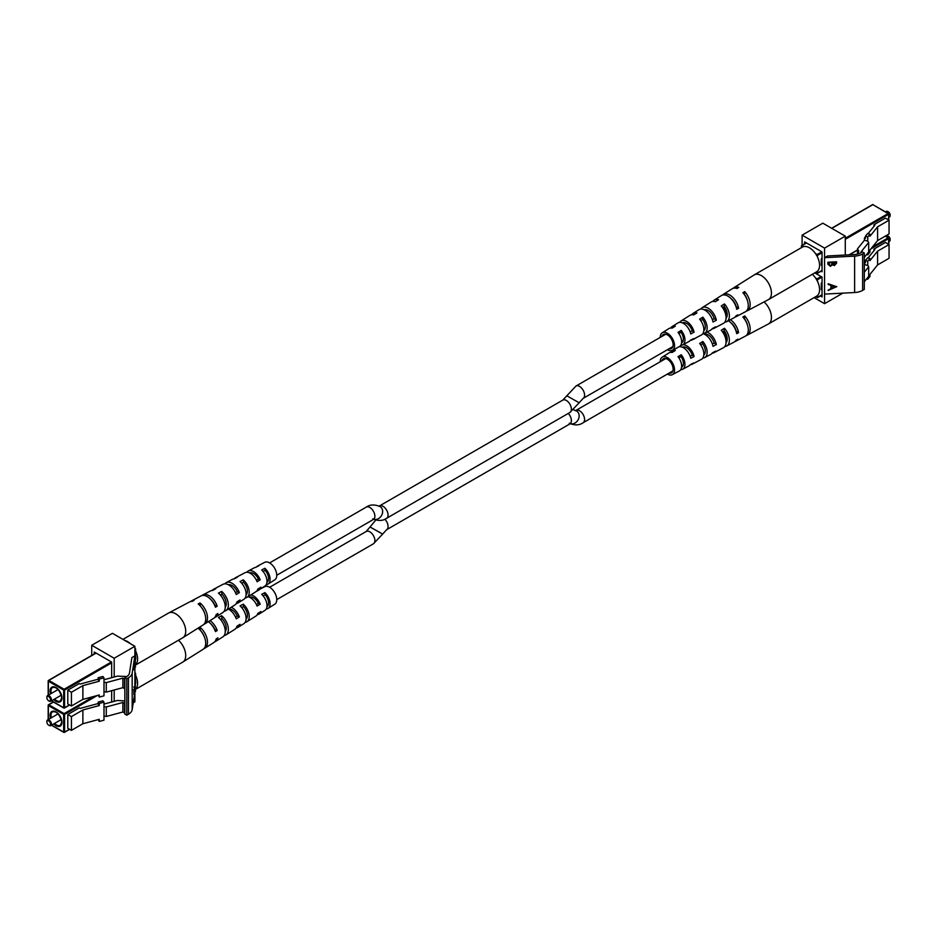 <?xml version="1.0" encoding="UTF-8"?>
<svg xmlns="http://www.w3.org/2000/svg" width="937" height="937" viewBox="0 0 937 937"><rect width="100%" height="100%" fill="white"/><g stroke="black" fill="none" stroke-linecap="round" stroke-linejoin="round"><path stroke-width="1.41" d="M122.923 639.374L168.508 613.056A14.266 8.234 60 0 1 168.672 612.974A14.266 8.234 60 0 1 174.481 613.173A14.266 8.234 60 0 1 185.655 629.84A14.266 8.234 60 0 1 182.926 637.664A14.266 8.234 60 0 1 182.774 637.757L135.631 664.977M124.668 640.381A14.266 8.234 60 0 1 130.372 643.672M135.631 650.957A14.266 8.234 60 0 1 137.528 657.633A14.266 8.234 60 0 1 135.631 664.79M223.779 596.447A9.112 5.259 -120 0 0 224.786 598.204M228.312 584.711A9.03 5.212 60 0 1 231.287 585.11A9.03 5.212 60 0 1 237.26 591.657L235.515 592.699M249.582 572.929A8.503 4.908 60 0 1 252.861 573.128A8.503 4.908 60 0 1 258.366 579.031L256.422 580.202M224.845 583.845A11.771 6.793 60 0 1 226.262 582.591L232.353 579.382A11.513 6.641 60 0 1 234.145 578.914L237.366 577.192A11.361 6.559 -120 0 0 235.632 577.649A11.361 6.559 -120 0 0 234.262 578.855M168.672 612.974L189.742 601.859A13.352 7.707 60 0 1 192.272 601.32L194.111 600.336A13.27 7.66 -120 0 0 191.616 600.863A13.27 7.66 -120 0 0 190.738 601.472M201.982 595.545A12.778 7.379 60 0 1 202.849 594.936L210.345 590.989A12.462 7.191 60 0 1 212.523 590.486L215.744 588.764A12.322 7.109 -120 0 0 213.624 589.256A12.322 7.109 -120 0 0 212.195 590.486M212.184 600.886A12.322 7.109 -120 0 0 212.43 601.484M246.876 572.273A10.822 6.243 60 0 1 248.27 570.984L254.36 567.775A10.553 6.09 60 0 1 255.766 567.365L258.987 565.643A10.412 6.009 -120 0 0 257.64 566.042A10.412 6.009 -120 0 0 256.527 566.955M266.108 584.84L266.459 584.618A10.412 6.009 -120 0 0 268.052 584.079L274.764 579.851A10.108 5.833 -120 0 0 276.005 571.183A10.108 5.833 -120 0 0 268.778 562.481A10.108 5.833 -120 0 0 264.656 562.341L257.64 566.042M202.849 594.936A12.778 7.379 60 0 1 208.061 595.124A12.778 7.379 60 0 1 217.208 606.169L215.44 607.258A12.86 7.426 -120 0 0 206.222 596.108A12.86 7.426 -120 0 0 200.975 595.932L191.616 600.863M226.262 582.591A11.771 6.793 60 0 1 231.052 582.755A11.771 6.793 60 0 1 239.368 592.606L236.265 594.503A11.912 6.875 -120 0 0 227.843 584.489A11.912 6.875 -120 0 0 222.983 584.325L213.624 589.256M248.27 570.984A10.822 6.243 60 0 1 252.674 571.137A10.822 6.243 60 0 1 260.193 579.839L257.089 581.748A10.963 6.325 -120 0 0 249.453 572.87A10.963 6.325 -120 0 0 244.99 572.718L235.632 577.649M203.926 624.3A13.27 7.66 -120 0 0 204.875 623.843L213.835 618.209A12.86 7.426 -120 0 0 216.142 614.59L217.911 613.512A12.778 7.379 60 0 1 215.627 617.073A12.778 7.379 60 0 1 214.667 617.53M224.154 611.205A12.322 7.109 -120 0 0 225.934 610.584L234.894 604.951A11.912 6.875 -120 0 0 236.967 601.847L240.071 599.938A11.771 6.793 60 0 1 238.033 602.971A11.771 6.793 60 0 1 236.241 603.58M245.189 597.923A11.361 6.559 -120 0 0 246.993 597.337L255.953 591.692A10.963 6.325 -120 0 0 257.792 589.092L260.884 587.183A10.822 6.243 60 0 1 259.092 589.724A10.822 6.243 60 0 1 257.277 590.287M204.875 623.843A13.27 7.66 -120 0 0 207.065 614.414A13.27 7.66 -120 0 0 200.038 602.959L198.199 603.943A13.352 7.707 60 0 1 205.285 615.468A13.352 7.707 60 0 1 203.083 624.967L182.926 637.664M225.934 610.584A12.322 7.109 -120 0 0 227.996 601.976A12.322 7.109 -120 0 0 221.659 591.388L218.438 593.109A12.462 7.191 60 0 1 224.88 603.826A12.462 7.191 60 0 1 222.795 612.564L215.627 617.073M246.993 597.337A11.361 6.559 -120 0 0 243.28 579.816L240.059 581.537A11.513 6.641 60 0 1 243.854 599.305L238.033 602.971M268.052 584.079A10.412 6.009 -120 0 0 264.913 568.267L261.692 569.989A10.553 6.09 60 0 1 264.913 586.058L259.092 589.724M210.673 599.375A9.593 5.54 60 0 1 214.784 605.091L214.608 605.197M135.631 656.427A11.607 6.7 60 0 1 135.631 659.332M204.489 612.892A9.862 5.692 -120 0 0 200.905 606.672M225.243 607.281A9.335 5.388 -120 0 0 221.917 594.163L220.371 595.018M246.091 594.819A8.808 5.083 -120 0 0 243.515 582.24L241.723 583.236M266.94 582.252A8.269 4.779 -120 0 0 265.101 570.328L263.074 571.453M200.319 605.993L200.038 602.959M221.917 594.163L221.659 591.388M243.515 582.24L243.28 579.816M265.101 570.328L264.913 568.267M217.208 606.169L214.784 605.091M239.368 592.606L237.26 591.657M260.193 579.839L258.366 579.031M46.85 697.643A2.588 1.499 -120 0 0 48.689 700.817A2.588 1.499 -120 0 0 50.516 699.763A2.588 1.499 -120 0 0 48.689 696.589A2.588 1.499 -120 0 0 46.85 697.643L46.85 697.116A3.244 1.874 60 0 1 47.518 695.641A3.244 1.874 60 0 1 50.024 696.507A3.244 1.874 60 0 1 51.43 699.763A3.244 1.874 60 0 1 50.762 701.251A3.244 1.874 60 0 1 49.146 701.087A3.244 1.874 60 0 1 48.9 700.935M103.984 677.838L99.287 679.102L98.186 677.744L102.894 676.479L103.984 677.838L103.984 695.828L99.287 697.093L99.287 694.973L82.878 699.4L71.423 706.006L71.423 692.256L82.878 685.638L82.878 699.4M134.893 648.088L135.631 649.036L135.174 666.98M98.186 679.196L80.137 684.057L79.258 683.541L67.792 690.159L67.792 703.921L71.423 706.006M99.287 679.102L99.287 681.222L82.878 685.638M125.523 677.299L125.968 676.491L117.418 676.127L103.984 679.747M67.792 690.159L71.423 692.256M98.186 677.744L98.186 679.864L99.287 681.222M98.186 695.277L99.287 697.093M104.019 691.635L104.042 682.136L106.279 682.604L122.876 678.13L122.876 687.664L124.539 688.613L124.844 688.051M106.279 682.604L106.279 692.127L122.876 687.664M122.876 678.13L124.539 679.091L124.539 688.613M106.279 692.127L104.042 691.658M134.6 689.456L133.815 694.481L134.495 689.456M134.378 686.68L134.506 687.524M124.844 677.685L126.776 678.798L128.428 677.838A12.966 7.484 -0 0 0 132.176 673.223L134.893 655.865L131.906 657.598L129.47 673.071A10.237 5.915 180 0 1 126.518 676.725L124.844 677.685L124.844 714.099L126.776 715.212L128.428 714.252A12.966 7.484 -0 0 0 132.176 709.637L134.893 692.279L134.893 701.86L133.241 702.809M91.721 655.432L91.721 645.277L112.44 633.318L134.893 646.284L134.893 692.279M133.792 669.732L134.577 661.428L134.577 668.104L133.792 669.732M91.721 645.277L114.185 658.242L114.185 677.006M134.893 646.284L114.185 658.242M114.185 690.007L114.185 701.356M94.239 653.979L94.239 652.023L111.655 662.084L111.655 677.685M111.655 690.686L111.655 702.024M126.776 678.798L126.776 715.212M133.897 692.455L134.003 690.206L133.815 692.455M133.932 690.206L134.143 691.283M134.225 690.78L134.378 687.313L134.143 690.768M134.296 687.313L134.518 688.426M134.178 665.586L133.944 668.725L134.577 668.104M134.237 668.104L134.237 665.586M135.631 675.308A14.266 8.234 60 0 1 137.528 681.972A14.266 8.234 60 0 1 135.631 689.14M178.487 640.229A14.266 8.234 60 0 1 185.655 654.19A14.266 8.234 60 0 1 182.926 662.002A14.266 8.234 60 0 1 182.774 662.108L135.631 689.316M223.779 620.798A9.112 5.259 -120 0 0 224.786 622.543M228.394 609.038A9.03 5.212 60 0 1 231.287 609.46A9.03 5.212 60 0 1 237.26 616.007L235.515 617.05M249.582 597.267A8.503 4.908 60 0 1 252.861 597.478A8.503 4.908 60 0 1 258.366 603.381L256.422 604.552M212.184 625.237A12.322 7.109 -120 0 0 212.43 625.834M255.766 591.704L258.987 589.994A10.412 6.009 -120 0 0 257.64 590.392A10.412 6.009 -120 0 0 256.527 591.306M266.108 609.179L266.459 608.956A10.412 6.009 -120 0 0 268.052 608.429L274.764 604.201A10.108 5.833 -120 0 0 276.005 595.522A10.108 5.833 -120 0 0 268.778 586.831A10.108 5.833 -120 0 0 264.656 586.691L260.029 589.127M250.811 594.936A10.822 6.243 60 0 1 252.674 595.487A10.822 6.243 60 0 1 260.193 604.189L257.089 606.087A10.963 6.325 -120 0 0 249.453 597.209A10.963 6.325 -120 0 0 247.965 596.728M231.298 607.211A11.771 6.793 60 0 1 239.368 616.944L236.265 618.842A11.912 6.875 -120 0 0 228.347 609.073M210.04 620.599A12.778 7.379 60 0 1 217.208 630.507L215.44 631.597A12.86 7.426 -120 0 0 208.33 621.676M203.926 648.638A13.27 7.66 -120 0 0 204.875 648.193L213.835 642.548A12.86 7.426 -120 0 0 216.142 638.94L217.911 637.851A12.778 7.379 60 0 1 215.627 641.423A12.778 7.379 60 0 1 214.667 641.868M224.154 635.555A12.322 7.109 -120 0 0 225.934 634.935L234.894 629.289A11.912 6.875 -120 0 0 236.967 626.185L240.071 624.288A11.771 6.793 60 0 1 238.033 627.322A11.771 6.793 60 0 1 236.241 627.919M245.189 622.273A11.361 6.559 -120 0 0 246.993 621.676L255.953 616.042A10.963 6.325 -120 0 0 257.792 613.43L260.884 611.533A10.822 6.243 60 0 1 259.092 614.063A10.822 6.243 60 0 1 257.277 614.637M204.875 648.193A13.27 7.66 -120 0 0 207.065 638.765A13.27 7.66 -120 0 0 200.038 627.298L198.199 628.282A13.352 7.707 60 0 1 205.285 639.819A13.352 7.707 60 0 1 203.083 649.318L182.926 662.002M225.934 634.935A12.322 7.109 -120 0 0 227.996 626.326A12.322 7.109 -120 0 0 221.659 615.726L218.438 617.448A12.462 7.191 60 0 1 224.88 628.177A12.462 7.191 60 0 1 222.795 636.914L215.627 641.423M246.993 621.676A11.361 6.559 -120 0 0 243.28 604.166L240.059 605.888A11.513 6.641 60 0 1 243.854 623.655L238.033 627.322M268.052 608.429A10.412 6.009 -120 0 0 264.913 592.617L261.692 594.327A10.553 6.09 60 0 1 264.913 610.397L259.092 614.063M210.673 623.726A9.593 5.54 60 0 1 214.784 629.441L214.608 629.535M135.631 680.766A11.607 6.7 60 0 1 135.631 683.67M204.489 637.242A9.862 5.692 -120 0 0 200.905 631.023M225.243 631.62A9.335 5.388 -120 0 0 221.917 618.514L220.371 619.369M246.091 619.17A8.808 5.083 -120 0 0 243.515 606.59L241.723 607.574M266.94 606.59A8.269 4.779 -120 0 0 265.101 594.679L263.074 595.803M200.319 630.343L200.038 627.298M221.917 618.514L221.659 615.726M243.515 606.59L243.28 604.166M265.101 594.679L264.913 592.617M217.208 630.507L214.784 629.441M239.368 616.944L237.26 616.007M260.193 604.189L258.366 603.381M46.85 721.994A2.588 1.499 -120 0 0 48.689 725.168A2.588 1.499 -120 0 0 50.516 724.114A2.588 1.499 -120 0 0 48.689 720.94A2.588 1.499 -120 0 0 46.85 721.994L46.85 721.467A3.244 1.874 60 0 1 47.518 719.979A3.244 1.874 60 0 1 50.024 720.846A3.244 1.874 60 0 1 51.43 724.114A3.244 1.874 60 0 1 50.762 725.589A3.244 1.874 60 0 1 49.146 725.437A3.244 1.874 60 0 1 48.9 725.273M103.984 702.176L99.287 703.441L98.186 702.094L102.894 700.829L103.984 702.176L103.984 720.178L99.287 721.443L99.287 719.323L82.878 723.739L71.423 730.356L71.423 716.594L82.878 709.977L82.878 723.739M134.893 672.426L135.631 673.387L135.174 691.319M98.186 703.535L80.137 708.395L79.258 707.892L67.792 714.509L67.792 728.26L71.423 730.356M99.287 703.441L99.287 705.561L82.878 709.977M124.844 700.923L117.418 700.478L103.984 704.097M67.792 714.509L71.423 716.594M98.186 702.094L98.186 704.202L99.287 705.561M98.186 719.616L99.287 721.443M103.984 715.938L104.042 706.475L106.279 706.955L122.876 702.481L122.876 712.003L124.539 712.963L124.844 712.401M106.279 706.955L106.279 716.477L122.876 712.003M122.876 702.481L124.539 703.441L124.539 712.963M106.279 716.477L104.042 716.009M746.262 335.528A13.352 7.707 -120 0 0 747.257 335.141L768.328 324.026A14.266 8.234 -120 0 0 768.492 323.944L816.607 296.162A14.266 8.234 -120 0 0 819.5 290.938A14.266 8.234 -120 0 0 812.332 274.283M768.492 323.944A14.266 8.234 -120 0 0 771.374 318.721A14.266 8.234 -120 0 0 764.065 301.937M732.816 324.987A9.862 5.692 60 0 1 732.593 324.354A13.352 7.707 -120 0 0 732.945 325.162M682.452 347.252A8.574 4.954 60 0 1 687.348 348.177A8.574 4.954 60 0 1 692.22 355.17L694.083 356.505A10.963 6.325 60 0 0 687.547 346.35A10.963 6.325 60 0 0 682.932 344.722M704.226 334.134A9.112 5.259 60 0 1 708.934 335.329A9.112 5.259 60 0 1 714.193 343.036L716.348 344.582A11.912 6.875 60 0 0 709.157 333.185A11.912 6.875 60 0 0 707.06 332.003M726.386 334.778A9.639 5.563 60 0 1 724.043 330.913M725.507 336.863A9.593 5.54 -120 0 0 727.112 338.245A9.593 5.54 -120 0 0 727.194 338.304M669.041 373.125A8.105 4.673 -120 0 0 671.396 372.891A8.105 4.673 -120 0 0 672.825 366.835A8.105 4.673 -120 0 0 668.058 359.656A8.105 4.673 -120 0 0 663.302 358.848A8.105 4.673 -120 0 0 661.909 360.78M696.941 337.297L693.72 339.264A11.361 6.559 60 0 0 693.427 339.194M660.245 361.741A10.108 5.833 60 0 1 662.236 357.149L668.948 352.921A10.412 6.009 60 0 1 672.087 352.488L675.308 350.52A10.553 6.09 -120 0 0 672.087 350.942A10.553 6.09 -120 0 0 670.775 352.371M662.236 357.149A10.108 5.833 60 0 1 668.222 358.11A10.108 5.833 60 0 1 674.171 367.128A10.108 5.833 60 0 1 672.344 374.659A10.108 5.833 60 0 1 667.378 374.086M694.083 356.505L690.768 358.274A10.822 6.243 -120 0 0 684.326 348.318A10.822 6.243 -120 0 0 678.927 346.842M681.047 345.308L681.047 345.308A10.963 6.325 60 0 0 679.911 346.409L679.372 346.749M716.348 344.582L713.034 346.35A11.771 6.793 -120 0 0 705.948 335.153A11.771 6.793 -120 0 0 703.172 333.713M730.345 319.728A12.86 7.426 60 0 1 730.778 320.021A12.86 7.426 60 0 1 738.602 332.647L736.705 333.666A12.778 7.379 -120 0 0 728.939 321.145A12.778 7.379 -120 0 0 728.377 320.759M726.327 337.625A12.86 7.426 60 0 1 725.484 336.688M680.754 369.658A10.553 6.09 -120 0 0 682.64 369.225L688.73 366.016A10.822 6.243 -120 0 0 690.065 364.809L693.392 363.041A10.963 6.325 60 0 1 692.01 364.282A10.963 6.325 60 0 1 690.229 364.727M702.785 358.086A11.513 6.641 -120 0 0 704.647 357.618L710.738 354.409A11.771 6.793 -120 0 0 712.331 352.886L715.645 351.117A11.912 6.875 60 0 1 714.017 352.675A11.912 6.875 60 0 1 712.155 353.155M724.805 346.514A12.462 7.191 -120 0 0 726.655 346.011L734.151 342.064A12.778 7.379 -120 0 0 736.013 340.201L737.899 339.182A12.86 7.426 60 0 1 736.025 341.068A12.86 7.426 60 0 1 735.018 341.455M747.257 335.141A13.352 7.707 -120 0 0 744.728 315.933L742.889 317.057A13.27 7.66 60 0 1 745.383 336.137L736.025 341.068M726.655 346.011A12.462 7.191 -120 0 0 724.477 328.29L721.256 330.257A12.322 7.109 60 0 1 723.376 347.744L714.017 352.675M704.647 357.618A11.513 6.641 -120 0 0 702.855 341.501L699.634 343.481A11.361 6.559 60 0 1 701.368 359.351L692.01 364.282M682.64 369.225A10.553 6.09 -120 0 0 681.234 354.725L678.013 356.704A10.412 6.009 60 0 1 679.36 370.958L672.344 374.659M730.766 322.668A9.639 5.563 60 0 1 736.154 330.902L738.602 332.647M712.389 344.031L714.193 343.036M690.182 356.294L692.22 355.17M747.421 324.963A9.909 5.727 -120 0 0 744.423 318.756L744.306 318.826M726.046 342.673A9.417 5.435 -120 0 0 724.207 330.82L722.497 331.839M703.804 355.041A8.878 5.13 -120 0 0 702.621 343.715L700.689 344.863M681.562 367.304A8.351 4.826 -120 0 0 681.609 367.281A8.351 4.826 -120 0 0 681.035 356.61L678.88 357.899M744.423 318.756L744.728 315.933M724.207 330.82L724.477 328.29M702.621 343.715L702.855 341.501M681.035 356.61L681.234 354.725M888.1 236.065A2.588 1.499 60 0 1 888.311 236.183A2.588 1.499 60 0 1 890.15 239.357L890.15 239.884A3.244 1.874 -120 0 0 887.854 235.913A3.244 1.874 -120 0 0 886.238 235.749L885.582 236.124M888.826 241.746L889.482 241.359A3.244 1.874 -120 0 0 890.15 239.884M866.584 278.91L867.756 279.214L867.756 277.457M815.635 296.724L817.462 297.626L817.591 295.413M822.042 282.751L821.257 283.197L821.257 289.545L822.042 289.1M873.975 250.671L873.975 249.066L885.43 242.449L889.049 244.545L877.594 251.151L869.946 260.627L869.946 258.507L867.756 261.224L867.756 265.464L868.681 266.787L864.289 272.222M817.591 281.58L817.134 278.863L815.471 277.902M889.049 244.545L889.049 258.296L877.594 264.913L877.594 251.151M867.756 279.214L869.946 276.509L869.946 274.389L877.594 264.913M864.289 264.773L865.401 261.282M864.453 264.574L867.756 265.464M869.946 258.507L867.592 257.874L865.401 260.591L867.756 261.224M865.401 260.591L865.401 262.711L864.453 262.454M868.049 258.003L874.853 249.57L873.975 249.066M868.681 266.787L868.681 276.31L864.289 281.744M821.257 286.371L822.042 285.926M827.863 262.243L836.565 261.786L836.565 263.18L834.41 265.558L832.56 264.831L830.334 266.319L827.863 264.175L827.863 262.243M864.289 253.002L864.289 289.416L862.626 290.365A12.966 7.484 180 0 1 854.626 292.531L824.56 294.101L824.56 257.687L827.558 255.965L854.368 254.559A10.237 5.915 0 0 0 860.693 252.849L862.356 251.889L864.289 253.002L862.626 253.962A12.966 7.484 180 0 1 854.626 256.117L824.56 257.687L824.56 248.106L802.107 235.14L822.815 223.182L845.279 236.147L824.56 248.106M836.753 286.64L828.156 290.435L830.908 288.561L830.908 285.363L828.156 284.438L828.156 283.747L836.753 286.734M802.107 235.14L802.107 245.295M814.077 297.626L824.56 303.682L842.808 293.152M824.56 303.682L824.56 294.101M845.279 255.04L845.279 236.147M820.355 295.963L822.042 296.935L822.042 277.083L814.757 272.878M821.035 271.215L822.042 271.789L822.042 251.948L804.625 241.887L804.625 243.843M836.507 261.798L834.41 265.558M834.352 265.183L832.56 264.831M832.501 264.457L830.334 266.319M830.276 265.944L827.804 263.801M828.695 263.379L830.334 265.675L831.892 264.433L831.986 262.665L828.695 262.465L828.776 264.257M832.829 262.676L834.387 264.913L835.675 262.477L832.829 262.243L832.899 263.555M832.829 262.243L832.864 263.379M835.675 262.477L832.888 262.618M828.695 262.465L828.741 264.093M831.986 262.665L828.753 262.84M836.354 286.499L828.156 290.037M828.156 284.087L830.908 285.363M835.078 286.769L831.74 285.293L831.798 288.174L835.078 286.769L831.798 285.656L831.798 288.174M746.262 311.178A13.352 7.707 -120 0 0 747.257 310.803L768.328 299.688A14.266 8.234 -120 0 0 768.492 299.594L816.607 271.812A14.266 8.234 -120 0 0 819.5 266.588A14.266 8.234 -120 0 0 813.878 251.514A14.266 8.234 -120 0 0 802.353 247.11L754.226 274.892A14.266 8.234 -120 0 0 754.074 274.998L733.917 287.682A13.352 7.707 -120 0 0 733.074 288.362M768.492 299.594A14.266 8.234 -120 0 0 771.374 294.37A14.266 8.234 -120 0 0 762.519 276.356A14.266 8.234 -120 0 0 754.226 274.892M732.816 300.648A9.862 5.692 60 0 1 732.593 300.004A13.352 7.707 -120 0 0 732.945 300.812M682.452 322.902A8.574 4.954 60 0 1 687.348 323.827A8.574 4.954 60 0 1 692.22 330.831L694.083 332.155A10.963 6.325 60 0 0 687.547 322.012A10.963 6.325 60 0 0 681.047 320.958L690.007 315.324A11.361 6.559 60 0 1 693.72 314.914L696.941 312.946A11.513 6.641 -120 0 0 693.146 313.345A11.513 6.641 -120 0 0 691.811 314.727M704.226 309.796A9.112 5.259 60 0 1 708.934 310.99A9.112 5.259 60 0 1 714.193 318.697L716.348 320.231A11.912 6.875 60 0 0 709.157 308.847A11.912 6.875 60 0 0 702.106 307.711L711.066 302.065A12.322 7.109 60 0 1 715.341 301.702L718.562 299.735A12.462 7.191 -120 0 0 714.205 300.086A12.462 7.191 -120 0 0 712.846 301.445M726.386 310.44A9.639 5.563 60 0 1 724.043 306.575M725.507 312.525A9.593 5.54 -120 0 0 727.112 313.895A9.593 5.54 -120 0 0 727.194 313.954M669.041 348.775A8.105 4.673 -120 0 0 671.396 348.541A8.105 4.673 -120 0 0 672.825 342.485A8.105 4.673 -120 0 0 668.058 335.305A8.105 4.673 -120 0 0 663.302 334.509A8.105 4.673 -120 0 0 661.909 336.43M722.333 295.132A12.86 7.426 60 0 1 723.165 294.452L732.125 288.807A13.27 7.66 60 0 1 736.962 288.502L738.801 287.378A13.352 7.707 -120 0 0 733.917 287.682M660.245 337.39A10.108 5.833 60 0 1 662.236 332.799L668.948 328.571A10.412 6.009 60 0 1 672.087 328.149L675.308 326.17A10.553 6.09 -120 0 0 672.087 326.603A10.553 6.09 -120 0 0 670.775 328.02M662.236 332.799A10.108 5.833 60 0 1 668.222 333.771A10.108 5.833 60 0 1 674.171 342.778A10.108 5.833 60 0 1 672.344 350.309A10.108 5.833 60 0 1 667.378 349.735M694.083 332.155L690.768 333.935A10.822 6.243 -120 0 0 684.326 323.968A10.822 6.243 -120 0 0 677.908 322.937L672.087 326.603M681.047 320.958A10.963 6.325 60 0 0 679.911 322.07L679.372 322.398M716.348 320.231L713.034 322.012A11.771 6.793 -120 0 0 705.948 310.803A11.771 6.793 -120 0 0 698.967 309.678L693.146 313.345M700.759 309.081A11.912 6.875 60 0 1 702.106 307.711M723.165 294.452A12.86 7.426 60 0 1 730.778 295.682A12.86 7.426 60 0 1 738.602 308.296L736.705 309.315A12.778 7.379 -120 0 0 728.939 296.795A12.778 7.379 -120 0 0 721.373 295.577L714.205 300.086M726.327 313.274A12.86 7.426 60 0 1 725.484 312.337M680.754 345.308A10.553 6.09 -120 0 0 682.64 344.886L688.73 341.665A10.822 6.243 -120 0 0 690.065 340.471L693.392 338.69A10.963 6.325 60 0 1 692.01 339.944A10.963 6.325 60 0 1 690.229 340.389M702.785 333.736A11.513 6.641 -120 0 0 704.647 333.267L710.738 330.058A11.771 6.793 -120 0 0 712.331 328.547L715.645 326.767A11.912 6.875 60 0 1 714.017 328.337A11.912 6.875 60 0 1 712.155 328.817M724.805 322.164A12.462 7.191 -120 0 0 726.655 321.66L734.151 317.713A12.778 7.379 -120 0 0 736.013 315.851L737.899 314.832A12.86 7.426 60 0 1 736.025 316.729A12.86 7.426 60 0 1 735.018 317.104M747.257 310.803A13.352 7.707 -120 0 0 744.728 291.583L742.889 292.707A13.27 7.66 60 0 1 745.383 311.787L736.025 316.729M726.655 321.66A12.462 7.191 -120 0 0 724.477 303.951L721.256 305.919A12.322 7.109 60 0 1 723.376 323.394L714.017 328.337M704.647 333.267A11.513 6.641 -120 0 0 702.855 317.163L699.634 319.13A11.361 6.559 60 0 1 701.368 335.001L692.01 339.944M682.64 344.886A10.553 6.09 -120 0 0 681.234 330.386L678.013 332.354A10.412 6.009 60 0 1 679.36 346.608L672.344 350.309M730.766 298.329A9.639 5.563 60 0 1 736.154 306.551L738.602 308.296M712.389 319.693L714.193 318.697M690.182 331.956L692.22 330.831M747.421 300.613A9.909 5.727 -120 0 0 744.423 294.405L744.306 294.476M726.046 318.322A9.417 5.435 -120 0 0 724.207 306.469L722.497 307.5M703.804 330.702A8.878 5.13 -120 0 0 702.621 319.365L700.689 320.524M681.562 342.954A8.351 4.826 -120 0 0 681.609 342.93A8.351 4.826 -120 0 0 681.035 332.272L678.88 333.549M744.423 294.405L744.728 291.583M724.207 306.469L724.477 303.951M702.621 319.365L702.855 317.163M681.035 332.272L681.234 330.386M888.1 211.727A2.588 1.499 60 0 1 888.311 211.832A2.588 1.499 60 0 1 890.15 215.006L890.15 215.533A3.244 1.874 -120 0 0 887.854 211.563A3.244 1.874 -120 0 0 886.238 211.411L885.582 211.785M888.826 217.396L889.482 217.021A3.244 1.874 -120 0 0 890.15 215.533M866.584 254.559L867.756 254.876L867.756 253.107M815.635 272.374L817.462 273.276L817.591 271.062M822.042 258.401L821.257 258.858L821.257 265.206L822.042 264.761M873.975 226.321L873.975 224.716L885.43 218.098L889.049 220.195L877.594 226.813L869.946 236.288L869.946 234.168L867.756 236.885L867.756 241.114L868.681 242.437L860.939 252.018L861.536 252.369M817.591 257.23L817.134 254.513L815.471 253.552M803.489 246.642L801.51 245.646L801.369 247.684M889.049 220.195L889.049 233.957L877.594 240.575L877.594 226.813M867.756 254.876L869.946 252.158L869.946 250.05L877.594 240.575M857.472 254.114L857.472 248.867L864.453 240.223L864.453 238.103L865.401 236.932M864.453 240.223L867.756 241.114M869.946 234.168L867.592 233.536L865.401 236.253L867.756 236.885M865.401 236.253L865.401 238.361L864.453 238.103M868.049 233.653L874.853 225.231L873.975 224.716M868.681 242.437L868.681 251.959L864.289 257.406M859.018 253.634L858.093 253.798L858.714 250.917L857.472 248.867M821.257 262.032L822.042 261.575M723.048 307.172A7.133 4.111 60 0 1 725.589 314.129M725.589 338.48A7.133 4.111 -120 0 0 723.048 331.511M50.504 693.907A8.421 4.861 60 0 1 50.059 691.037A8.421 4.861 60 0 1 56.021 687.594A8.421 4.861 60 0 1 61.971 697.913A8.421 4.861 60 0 1 53.749 699.529M56.255 687.735A7.777 4.486 -120 0 0 52.589 687.477A7.777 4.486 -120 0 0 50.973 691.037A7.777 4.486 -120 0 0 51.324 693.439M54.557 699.061A7.777 4.486 -120 0 0 60.366 700.946A7.777 4.486 -120 0 0 61.959 697.901M96.124 653.112L48.818 680.426L64.126 689.257L111.433 661.955M135.631 649.036L134.893 649.458M111.655 662.881L64.583 690.054L64.583 707.728L69.49 704.893M134.893 667.132L135.631 666.711M51.605 700.759L63.669 707.728L63.669 690.054L48.361 681.211L48.361 695.149M48.818 680.426L48.361 681.211L48.818 680.426M64.126 689.257L63.669 690.054L64.583 690.054L64.126 689.257M132.176 673.223L132.176 709.637M128.428 677.838L128.428 714.252M50.504 718.257A8.421 4.861 60 0 1 50.059 715.376A8.421 4.861 60 0 1 56.021 711.933A8.421 4.861 60 0 1 61.971 722.263A8.421 4.861 60 0 1 53.749 723.868M56.255 712.073A7.777 4.486 -120 0 0 52.589 711.815A7.777 4.486 -120 0 0 50.973 715.376A7.777 4.486 -120 0 0 51.324 717.789M54.557 723.399A7.777 4.486 -120 0 0 60.366 725.285A7.777 4.486 -120 0 0 61.959 722.251M53.491 702.071L48.818 704.765L64.126 713.607L93.864 696.437M135.631 673.387L134.893 673.808M97.296 695.512L64.583 714.404L64.583 732.078L69.49 729.244M134.893 691.483L135.631 691.061M51.605 725.109L63.669 732.078L63.669 714.404L48.361 705.561L48.361 719.499M48.818 704.765L48.361 705.561L48.818 704.765M64.126 713.607L63.669 714.404L64.583 714.404L64.126 713.607M817.591 297.334L822.042 294.768M888.639 244.299L888.639 238.642L870.871 248.891M822.042 277.083L817.591 279.659M817.134 278.863L821.128 276.556M872.476 246.911L888.182 237.846L885.254 236.147M888.182 237.846L888.826 238.373A0.644 0.644 0 0 0 888.499 237.811L888.182 237.846M888.826 244.405L888.826 238.373L885.442 236.042M854.626 292.531L854.626 256.117M862.626 290.365L862.626 253.962M817.591 272.983L822.042 270.418M849.027 254.841L857.472 249.968M888.639 219.961L888.639 214.292L845.279 239.322M822.042 252.744L817.591 255.309M817.134 254.513L821.808 251.819M845.279 238.267L888.182 213.495L872.874 204.664L831.798 228.37M806.499 242.976L801.826 245.681M872.417 204.922L873.19 204.629A0.644 0.644 0 0 0 872.546 204.629L831.611 228.265M873.331 204.922L888.826 214.023A0.644 0.644 0 0 0 888.499 213.472L888.826 220.066M566.733 395.754L579.16 402.758L569.919 412.467A7.133 4.111 60 0 0 571.008 406.752A7.133 4.111 60 0 0 566.358 400.462A7.133 4.111 60 0 0 562.786 400.111L575.974 386.044A7.133 4.111 60 0 1 579.534 386.395A7.133 4.111 60 0 1 584.196 392.685A7.133 4.111 60 0 1 583.107 398.401L672.883 346.561M570.282 423.7A7.133 5.821 -58.3 0 0 578.258 419.565A7.133 5.821 -58.3 0 0 576.688 411.074A7.133 5.821 -58.3 0 0 576.571 411.003M569.485 423.383C574.978 425.55 579.523 425.339 583.107 422.739A7.133 4.111 -120 0 0 584.196 417.024A7.133 4.111 -120 0 0 579.534 410.746A7.133 4.111 -120 0 0 575.974 410.394L665.762 358.555M378.771 506.261L379.45 505.957A7.133 4.111 60 0 1 383.022 506.32A7.133 4.111 60 0 1 387.684 512.598A7.133 4.111 60 0 1 386.583 518.313L569.919 412.467M380.059 506.577A7.133 5.821 121.7 0 1 380.176 506.648A7.133 5.821 121.7 0 1 381.734 515.139A7.133 5.821 121.7 0 1 373.769 519.274M380.176 506.648L379.883 506.472C374.39 504.305 369.857 504.516 366.273 507.116A7.133 4.111 60 0 1 369.834 507.467A7.133 4.111 60 0 1 374.495 513.745A7.133 4.111 60 0 1 373.406 519.461L374.086 519.157L372.75 518.817M384.849 519.192A7.133 4.111 -120 0 1 386.583 529.745L382.636 534.102L370.22 527.098L380.059 532.556M382.636 534.102L373.406 543.811A7.133 4.111 -120 0 0 374.495 538.096A7.133 4.111 -120 0 0 369.834 531.818A7.133 4.111 -120 0 0 366.273 531.455L269.622 587.265M386.583 529.745L569.919 423.899A7.133 4.111 -120 0 0 568.255 413.428M52.589 687.477C56.677 686.716 59.745 690.101 61.783 697.643L60.366 700.946M47.518 695.641L58.164 689.491M50.762 701.251L61.409 695.102M95.937 653.007L48.501 680.391A0.644 0.644 0 0 0 48.174 680.953L48.174 695.254M135.49 667.015L134.893 667.355M69.678 705.011L64.454 708.032A0.644 0.644 0 0 1 63.81 708.032L51.418 700.876M134.085 689.96L133.429 689.925M134.448 687.067L133.804 687.032M52.589 711.815C56.677 711.054 59.745 714.451 61.783 721.994L60.366 725.285M47.518 719.979L58.164 713.83M50.762 725.589L61.409 719.452M53.304 701.965L48.501 704.729A0.644 0.644 0 0 0 48.174 705.292L48.174 719.604M135.49 691.354L134.893 691.705M69.678 729.349L64.454 732.371A0.644 0.644 0 0 1 63.81 732.371L51.418 725.215M672.087 350.942L676.971 347.873M817.462 297.626L822.042 294.979M801.51 245.646L806.312 242.87M817.462 273.276L822.042 270.641M849.437 254.817L857.472 250.179M576.688 411.074L573.62 409.75M375.76 520.105L366.273 531.455M681.632 341.513L683.225 340.588M703.804 328.711L705.233 327.88M583.107 422.739L672.883 370.9M681.632 365.852L683.225 364.938M703.804 353.05L705.233 352.23M373.406 519.461L276.755 575.259M268.392 580.097L266.975 580.905M247.333 592.254L246.056 592.98M379.45 505.957L562.786 400.111M373.406 543.811L276.755 599.61M268.392 604.435L266.975 605.255M247.333 616.593L246.056 617.331M252.311 597.256L250.952 598.04M231.228 609.425L230.022 610.128M366.273 507.116L269.622 562.914M252.311 572.917L250.952 573.69M231.228 585.086L230.022 585.777M372.973 518.957C378.466 521.124 382.999 520.902 386.583 518.313M683.94 348.049L685.462 347.17M706.1 335.259L707.458 334.474M575.295 410.699L575.974 410.394M569.919 423.899L570.598 423.594L569.274 423.255M575.974 386.044L665.762 334.204M683.94 323.71L685.462 322.832M706.1 310.92L707.458 310.135M579.16 402.758L583.107 398.401"/></g></svg>
